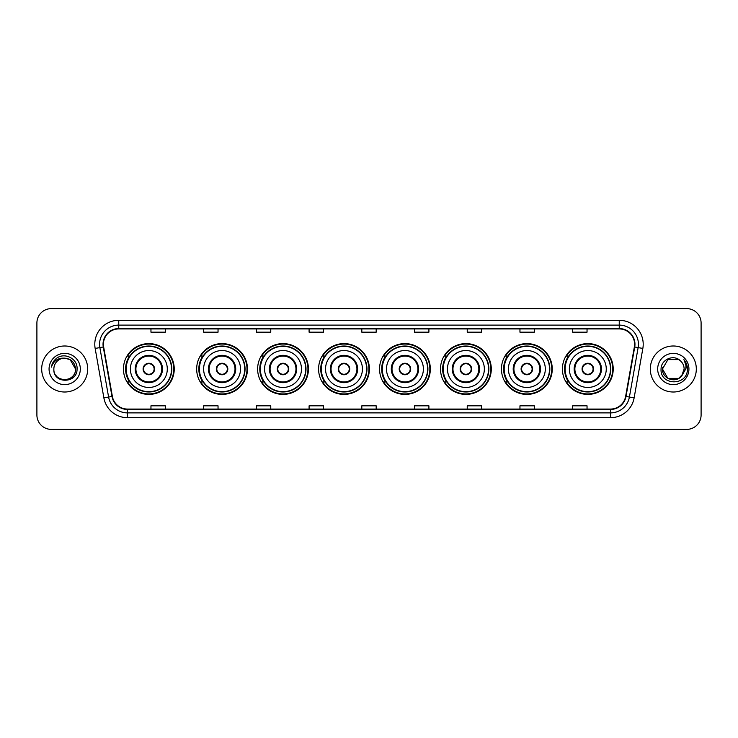 <?xml version="1.0" encoding="UTF-8"?>
<svg xmlns="http://www.w3.org/2000/svg" width="738" height="738" viewBox="0 0 738 738"><rect width="100%" height="100%" fill="white"/><g stroke="black" fill="none" stroke-linecap="round" stroke-linejoin="round"><path stroke-width="1.11" d="M562.411 369A25.396 25.396 0 0 0 587.808 394.396A25.396 25.396 0 0 0 613.213 369A25.396 25.396 0 0 0 587.808 343.604A25.396 25.396 0 0 0 562.411 369M501.453 369A25.396 25.396 0 0 0 526.858 394.396A25.396 25.396 0 0 0 552.255 369A25.396 25.396 0 0 0 526.858 343.604A25.396 25.396 0 0 0 501.453 369M440.503 369A25.396 25.396 0 0 0 465.899 394.396A25.396 25.396 0 0 0 491.296 369A25.396 25.396 0 0 0 465.899 343.604A25.396 25.396 0 0 0 440.503 369M379.544 369A25.396 25.396 0 0 0 404.941 394.396A25.396 25.396 0 0 0 430.337 369A25.396 25.396 0 0 0 404.941 343.604A25.396 25.396 0 0 0 379.544 369M318.585 369A25.396 25.396 0 0 0 343.982 394.396A25.396 25.396 0 0 0 369.387 369A25.396 25.396 0 0 0 343.982 343.604A25.396 25.396 0 0 0 318.585 369M257.627 369A25.396 25.396 0 0 0 283.032 394.396A25.396 25.396 0 0 0 308.429 369A25.396 25.396 0 0 0 283.032 343.604A25.396 25.396 0 0 0 257.627 369M196.668 369A25.396 25.396 0 0 0 222.073 394.396A25.396 25.396 0 0 0 247.47 369A25.396 25.396 0 0 0 222.073 343.604A25.396 25.396 0 0 0 196.668 369M123.449 369A25.396 25.396 0 0 0 148.845 394.396A25.396 25.396 0 0 0 174.242 369A25.396 25.396 0 0 0 148.845 343.604A25.396 25.396 0 0 0 123.449 369M129.537 381.943A23.238 23.238 0 0 1 129.537 356.057M202.766 381.943A23.238 23.238 0 0 1 202.766 356.057M263.724 381.943A23.238 23.238 0 0 1 263.724 356.057M324.674 381.943A23.238 23.238 0 0 1 324.674 356.057M385.633 381.943A23.238 23.238 0 0 1 385.633 356.057M446.591 381.943A23.238 23.238 0 0 1 446.591 356.057M507.55 381.943A23.238 23.238 0 0 1 507.55 356.057M568.509 381.943A23.238 23.238 0 0 1 568.509 356.057M36.9 322.995L36.9 415.005A14.373 14.373 0 0 0 51.273 429.378L686.727 429.378A14.373 14.373 0 0 0 701.1 415.005L701.1 322.995A14.373 14.373 0 0 0 686.727 308.622L51.273 308.622A14.373 14.373 0 0 0 36.9 322.995L36.9 415.005M41.688 369A23.007 23.007 0 0 0 64.695 392.007A23.007 23.007 0 0 0 87.693 369A23.007 23.007 0 0 0 64.695 345.993A23.007 23.007 0 0 0 41.688 369A23.007 23.007 0 0 0 64.695 392.007A23.007 23.007 0 0 0 87.693 369A23.007 23.007 0 0 0 64.695 345.993A23.007 23.007 0 0 0 41.688 369M650.307 369A23.007 23.007 0 0 0 673.305 392.007A23.007 23.007 0 0 0 696.312 369A23.007 23.007 0 0 0 673.305 345.993A23.007 23.007 0 0 0 650.307 369A23.007 23.007 0 0 0 673.305 392.007A23.007 23.007 0 0 0 696.312 369A23.007 23.007 0 0 0 673.305 345.993A23.007 23.007 0 0 0 650.307 369M103.412 344.268A15.332 15.332 0 0 1 118.753 328.936L619.247 328.936A15.332 15.332 0 0 1 634.348 346.934L625.63 396.389A15.332 15.332 0 0 1 610.529 409.064L127.471 409.064A15.332 15.332 0 0 1 112.37 396.389L103.652 346.934A15.332 15.332 0 0 1 103.412 344.268M103.034 344.268A15.719 15.719 0 0 0 103.274 346.998L111.992 396.454A15.719 15.719 0 0 0 127.471 409.442L610.529 409.442A15.719 15.719 0 0 0 626.009 396.454L634.726 346.998A15.719 15.719 0 0 0 619.247 328.558L118.753 328.558A15.719 15.719 0 0 0 103.034 344.268M95.156 348.437A23.957 23.957 0 0 1 118.753 320.31L619.247 320.31A23.957 23.957 0 0 1 642.844 348.437L634.126 397.893A23.957 23.957 0 0 1 610.529 417.69L127.471 417.69A23.957 23.957 0 0 1 103.873 397.893L95.156 348.437L99.87 347.598A19.17 19.17 0 0 1 118.753 325.107L619.247 325.107A19.17 19.17 0 0 1 638.13 347.598L629.403 397.053A19.17 19.17 0 0 1 610.529 412.893L127.471 412.893A19.17 19.17 0 0 1 108.597 397.053L99.87 347.598A19.17 19.17 0 0 1 99.584 344.268M686.727 308.622L51.273 308.622M51.273 429.378L686.727 429.378M701.1 415.005L701.1 322.995M626.009 396.454L629.403 397.053L638.13 347.598L642.844 348.437M361.814 328.936L361.814 332.183L376.186 332.183L376.186 328.936M309.093 328.936L309.093 332.183L323.475 332.183L323.475 328.936M256.381 328.936L256.381 332.183L270.763 332.183L270.763 328.936M203.67 328.936L203.67 332.183L218.042 332.183L218.042 328.936M150.958 328.936L150.958 332.183L165.33 332.183L165.33 328.936M414.525 328.936L414.525 332.183L428.907 332.183L428.907 328.936M467.237 328.936L467.237 332.183L481.619 332.183L481.619 328.936M519.958 328.936L519.958 332.183L534.33 332.183L534.33 328.936M572.67 328.936L572.67 332.183L587.042 332.183L587.042 328.936M376.186 409.064L376.186 405.817L361.814 405.817L361.814 409.064M323.475 409.064L323.475 405.817L309.093 405.817L309.093 409.064M270.763 409.064L270.763 405.817L256.381 405.817L256.381 409.064M218.042 409.064L218.042 405.817L203.67 405.817L203.67 409.064M165.33 409.064L165.33 405.817L150.958 405.817L150.958 409.064M428.907 409.064L428.907 405.817L414.525 405.817L414.525 409.064M481.619 409.064L481.619 405.817L467.237 405.817L467.237 409.064M534.33 409.064L534.33 405.817L519.958 405.817L519.958 409.064M587.042 409.064L587.042 405.817L572.67 405.817L572.67 409.064M53.865 369A10.83 10.83 0 0 1 64.695 358.17C71.272 358.806 74.889 362.423 75.525 369L70.11 359.618L64.695 358.17L70.11 359.618L75.525 369L70.11 359.618L64.695 358.17L70.11 359.618L75.525 369L70.11 359.618L64.695 358.17L70.11 359.618L75.525 369C76.189 382.976 53.201 382.976 53.865 369C52.85 384.138 77.536 383.788 77.047 369C77.887 358.64 64.427 351.925 56.457 358.391C53.643 360.651 51.955 363.548 51.402 367.1C53.634 360.744 58.062 357.773 64.695 358.17L70.11 359.618L75.525 369C76.189 382.976 53.201 382.976 53.865 369C53.201 382.976 76.189 382.976 75.525 369C76.097 378.88 61.872 383.778 56.226 375.762M49.068 369A15.627 15.627 0 0 0 64.695 384.627A15.627 15.627 0 0 0 80.322 369A15.627 15.627 0 0 0 64.695 353.373A15.627 15.627 0 0 0 49.068 369M130.395 369A18.45 18.45 0 0 1 148.845 350.55A18.45 18.45 0 0 1 167.295 369A18.45 18.45 0 0 1 148.845 387.45A18.45 18.45 0 0 1 130.395 369A18.45 18.45 0 0 0 148.845 387.45A18.45 18.45 0 0 0 167.295 369M135.903 369A12.943 12.943 0 0 0 148.845 381.943A12.943 12.943 0 0 0 161.788 369A12.943 12.943 0 0 0 148.845 356.057A12.943 12.943 0 0 0 135.903 369M129.823 356.057A23.007 23.007 0 0 0 129.823 381.943L127.545 381.943A24.917 24.917 0 0 0 173.762 369A24.917 24.917 0 0 0 127.545 356.057L129.86 356.057A22.979 22.979 0 0 1 171.825 369.055A22.979 22.979 0 0 1 129.86 381.943M171.511 369A22.666 22.666 0 0 0 148.845 346.334A22.666 22.666 0 0 0 126.18 369A22.666 22.666 0 0 0 148.845 391.666A22.666 22.666 0 0 0 171.511 369M143.098 369A5.747 5.747 0 0 0 148.845 374.747A5.747 5.747 0 0 0 154.593 369A5.747 5.747 0 0 0 148.845 363.253A5.747 5.747 0 0 0 143.098 369M143.273 367.561L143.476 367.561A5.563 5.563 0 0 1 154.214 367.561L153.919 367.561A5.267 5.267 0 0 1 148.845 374.267A5.267 5.267 0 0 1 143.772 367.561A5.267 5.267 0 0 1 153.919 367.561L154.417 367.561M154.417 370.439L154.214 370.439A5.563 5.563 0 0 1 143.476 370.439L143.273 370.439M678.72 378.382A10.83 10.83 0 0 0 684.135 369C684.08 365.734 682.835 363.004 680.399 360.817C673.739 353.843 660.953 359.591 661.073 369C659.855 385.725 686.967 386.159 687.41 369.812L687.429 369C687.392 365.448 686.211 362.33 683.886 359.637C685.657 362.543 686.275 365.661 685.75 369L681.681 375.863L684.135 369M667.89 378.382L678.72 378.382L681.552 376.02L678.72 378.382L667.89 378.382L662.475 369L667.89 378.382L678.72 378.382L682.927 373.972L678.72 378.382L667.89 378.382L662.475 369L667.89 359.618L678.72 359.618L680.399 360.817L678.72 359.618L667.89 359.618L662.475 369L667.89 359.618L678.72 359.618L680.399 360.817L678.72 359.618L667.89 359.618L662.475 369L662.595 367.395M681.552 376.02L678.72 378.382L667.89 378.382L662.475 369L667.89 378.382L678.72 378.382L681.552 376.02L678.923 378.262M682.927 373.972L678.72 378.382L667.89 378.382L662.475 369L667.89 378.382L678.72 378.382L681.626 375.937M662.475 369C661.921 378.603 675.501 383.668 681.386 376.214L681.681 375.863M657.678 369A15.627 15.627 0 0 0 673.305 384.627A15.627 15.627 0 0 0 688.932 369A15.627 15.627 0 0 0 673.305 353.373A15.627 15.627 0 0 0 657.678 369M683.988 359.757L687.429 369.406M203.623 369A18.45 18.45 0 0 1 222.073 350.55A18.45 18.45 0 0 1 240.523 369A18.45 18.45 0 0 1 222.073 387.45A18.45 18.45 0 0 1 203.623 369A18.45 18.45 0 0 0 222.073 387.45A18.45 18.45 0 0 0 240.523 369M209.131 369A12.943 12.943 0 0 0 222.073 381.943A12.943 12.943 0 0 0 235.007 369A12.943 12.943 0 0 0 222.073 356.057A12.943 12.943 0 0 0 209.131 369M203.051 356.057A23.007 23.007 0 0 0 203.051 381.943M244.739 369A22.666 22.666 0 0 0 222.073 346.334A22.666 22.666 0 0 0 199.408 369A22.666 22.666 0 0 0 222.073 391.666A22.666 22.666 0 0 0 244.739 369M216.317 369A5.747 5.747 0 0 0 222.073 374.747A5.747 5.747 0 0 0 227.821 369A5.747 5.747 0 0 0 222.073 363.253A5.747 5.747 0 0 0 216.317 369M246.99 369A24.917 24.917 0 0 1 200.773 381.943L203.079 381.943A22.979 22.979 0 0 0 245.044 369.055A22.979 22.979 0 0 0 203.079 356.057L200.773 356.057A24.917 24.917 0 0 1 246.99 369M216.502 367.561L216.695 367.561A5.563 5.563 0 0 1 227.442 367.561L227.138 367.561A5.267 5.267 0 0 1 222.073 374.267A5.267 5.267 0 0 1 217 367.561A5.267 5.267 0 0 1 227.138 367.561L227.636 367.561M227.636 370.439L227.442 370.439A5.563 5.563 0 0 1 216.695 370.439L216.502 370.439M264.582 369A18.45 18.45 0 0 1 283.032 350.55A18.45 18.45 0 0 1 301.482 369A18.45 18.45 0 0 1 283.032 387.45A18.45 18.45 0 0 1 264.582 369A18.45 18.45 0 0 0 283.032 387.45A18.45 18.45 0 0 0 301.482 369M270.09 369A12.943 12.943 0 0 0 283.032 381.943A12.943 12.943 0 0 0 295.966 369A12.943 12.943 0 0 0 283.032 356.057A12.943 12.943 0 0 0 270.09 369M264.01 356.057A23.007 23.007 0 0 0 264.01 381.943L261.732 381.943A24.917 24.917 0 0 0 307.949 369A24.917 24.917 0 0 0 261.732 356.057L264.038 356.057A22.979 22.979 0 0 1 306.002 369.055A22.979 22.979 0 0 1 264.038 381.943M305.698 369A22.666 22.666 0 0 0 283.032 346.334A22.666 22.666 0 0 0 260.357 369A22.666 22.666 0 0 0 283.032 391.666A22.666 22.666 0 0 0 305.698 369M277.276 369A5.747 5.747 0 0 0 283.032 374.747A5.747 5.747 0 0 0 288.779 369A5.747 5.747 0 0 0 283.032 363.253A5.747 5.747 0 0 0 277.276 369M277.46 367.561L277.654 367.561A5.563 5.563 0 0 1 288.401 367.561L288.097 367.561A5.267 5.267 0 0 1 283.032 374.267A5.267 5.267 0 0 1 277.958 367.561A5.267 5.267 0 0 1 288.097 367.561L288.595 367.561M288.595 370.439L288.401 370.439A5.563 5.563 0 0 1 277.654 370.439L277.46 370.439M325.532 369A18.45 18.45 0 0 1 343.982 350.55A18.45 18.45 0 0 1 362.432 369A18.45 18.45 0 0 1 343.982 387.45A18.45 18.45 0 0 1 325.532 369A18.45 18.45 0 0 0 343.982 387.45A18.45 18.45 0 0 0 362.432 369M331.048 369A12.943 12.943 0 0 0 343.982 381.943A12.943 12.943 0 0 0 356.924 369A12.943 12.943 0 0 0 343.982 356.057A12.943 12.943 0 0 0 331.048 369M324.969 356.057A23.007 23.007 0 0 0 324.969 381.943M366.648 369A22.666 22.666 0 0 0 343.982 346.334A22.666 22.666 0 0 0 321.316 369A22.666 22.666 0 0 0 343.982 391.666A22.666 22.666 0 0 0 366.648 369M338.235 369A5.747 5.747 0 0 0 343.982 374.747A5.747 5.747 0 0 0 349.738 369A5.747 5.747 0 0 0 343.982 363.253A5.747 5.747 0 0 0 338.235 369M368.908 369A24.917 24.917 0 0 1 322.69 381.943L324.997 381.943A22.979 22.979 0 0 0 366.961 369.055A22.979 22.979 0 0 0 324.997 356.057L322.69 356.057A24.917 24.917 0 0 1 368.908 369M338.419 367.561L338.613 367.561A5.563 5.563 0 0 1 349.36 367.561L349.056 367.561A5.267 5.267 0 0 1 343.982 374.267A5.267 5.267 0 0 1 338.917 367.561A5.267 5.267 0 0 1 349.056 367.561L349.554 367.561M349.554 370.439L349.36 370.439A5.563 5.563 0 0 1 338.613 370.439L338.419 370.439M386.491 369A18.45 18.45 0 0 1 404.941 350.55A18.45 18.45 0 0 1 423.391 369A18.45 18.45 0 0 1 404.941 387.45A18.45 18.45 0 0 1 386.491 369A18.45 18.45 0 0 0 404.941 387.45A18.45 18.45 0 0 0 423.391 369M392.007 369A12.943 12.943 0 0 0 404.941 381.943A12.943 12.943 0 0 0 417.883 369A12.943 12.943 0 0 0 404.941 356.057A12.943 12.943 0 0 0 392.007 369M385.919 356.057A23.007 23.007 0 0 0 385.919 381.943M427.606 369A22.666 22.666 0 0 0 404.941 346.334A22.666 22.666 0 0 0 382.275 369A22.666 22.666 0 0 0 404.941 391.666A22.666 22.666 0 0 0 427.606 369M399.193 369A5.747 5.747 0 0 0 404.941 374.747A5.747 5.747 0 0 0 410.688 369A5.747 5.747 0 0 0 404.941 363.253A5.747 5.747 0 0 0 399.193 369M429.857 369A24.917 24.917 0 0 1 383.64 381.943L385.956 381.943A22.979 22.979 0 0 0 427.92 369.055A22.979 22.979 0 0 0 385.956 356.057L383.64 356.057A24.917 24.917 0 0 1 429.857 369M399.378 367.561L399.572 367.561A5.563 5.563 0 0 1 410.31 367.561L410.014 367.561A5.267 5.267 0 0 1 404.941 374.267A5.267 5.267 0 0 1 399.867 367.561A5.267 5.267 0 0 1 410.014 367.561L410.512 367.561M410.512 370.439L410.31 370.439A5.563 5.563 0 0 1 399.572 370.439L399.378 370.439M447.449 369A18.45 18.45 0 0 1 465.899 350.55A18.45 18.45 0 0 1 484.349 369A18.45 18.45 0 0 1 465.899 387.45A18.45 18.45 0 0 1 447.449 369A18.45 18.45 0 0 0 465.899 387.45A18.45 18.45 0 0 0 484.349 369M452.957 369A12.943 12.943 0 0 0 465.899 381.943A12.943 12.943 0 0 0 478.833 369A12.943 12.943 0 0 0 465.899 356.057A12.943 12.943 0 0 0 452.957 369M446.877 356.057A23.007 23.007 0 0 0 446.877 381.943M488.565 369A22.666 22.666 0 0 0 465.899 346.334A22.666 22.666 0 0 0 443.234 369A22.666 22.666 0 0 0 465.899 391.666A22.666 22.666 0 0 0 488.565 369M460.152 369A5.747 5.747 0 0 0 465.899 374.747A5.747 5.747 0 0 0 471.647 369A5.747 5.747 0 0 0 465.899 363.253A5.747 5.747 0 0 0 460.152 369M490.816 369A24.917 24.917 0 0 1 444.599 381.943L446.914 381.943A22.979 22.979 0 0 0 488.879 369.055A22.979 22.979 0 0 0 446.914 356.057L444.599 356.057A24.917 24.917 0 0 1 490.816 369M460.327 367.561L460.53 367.561A5.563 5.563 0 0 1 471.268 367.561L470.973 367.561A5.267 5.267 0 0 1 465.899 374.267A5.267 5.267 0 0 1 460.826 367.561A5.267 5.267 0 0 1 470.973 367.561L471.462 367.561M471.462 370.439L471.268 370.439A5.563 5.563 0 0 1 460.53 370.439L460.327 370.439M508.408 369A18.45 18.45 0 0 1 526.858 350.55A18.45 18.45 0 0 1 545.308 369A18.45 18.45 0 0 1 526.858 387.45A18.45 18.45 0 0 1 508.408 369A18.45 18.45 0 0 0 526.858 387.45A18.45 18.45 0 0 0 545.308 369M513.916 369A12.943 12.943 0 0 0 526.858 381.943A12.943 12.943 0 0 0 539.792 369A12.943 12.943 0 0 0 526.858 356.057A12.943 12.943 0 0 0 513.916 369M507.836 356.057A23.007 23.007 0 0 0 507.836 381.943M549.524 369A22.666 22.666 0 0 0 526.858 346.334A22.666 22.666 0 0 0 504.192 369A22.666 22.666 0 0 0 526.858 391.666A22.666 22.666 0 0 0 549.524 369M521.102 369A5.747 5.747 0 0 0 526.858 374.747A5.747 5.747 0 0 0 532.605 369A5.747 5.747 0 0 0 526.858 363.253A5.747 5.747 0 0 0 521.102 369M551.775 369A24.917 24.917 0 0 1 505.558 381.943L507.864 381.943A22.979 22.979 0 0 0 549.828 369.055A22.979 22.979 0 0 0 507.864 356.057L505.558 356.057A24.917 24.917 0 0 1 551.775 369M521.286 367.561L521.48 367.561A5.563 5.563 0 0 1 532.227 367.561L531.923 367.561A5.267 5.267 0 0 1 526.858 374.267A5.267 5.267 0 0 1 521.784 367.561A5.267 5.267 0 0 1 531.923 367.561L532.421 367.561M532.421 370.439L532.227 370.439A5.563 5.563 0 0 1 521.48 370.439L521.286 370.439M569.358 369A18.45 18.45 0 0 1 587.808 350.55A18.45 18.45 0 0 1 606.258 369A18.45 18.45 0 0 1 587.808 387.45A18.45 18.45 0 0 1 569.358 369A18.45 18.45 0 0 0 587.808 387.45A18.45 18.45 0 0 0 606.258 369M574.874 369A12.943 12.943 0 0 0 587.808 381.943A12.943 12.943 0 0 0 600.75 369A12.943 12.943 0 0 0 587.808 356.057A12.943 12.943 0 0 0 574.874 369M568.795 356.057A23.007 23.007 0 0 0 568.795 381.943L566.516 381.943A24.917 24.917 0 0 0 612.734 369A24.917 24.917 0 0 0 566.516 356.057L568.823 356.057A22.979 22.979 0 0 1 610.787 369.055A22.979 22.979 0 0 1 568.823 381.943M610.483 369A22.666 22.666 0 0 0 587.808 346.334A22.666 22.666 0 0 0 565.142 369A22.666 22.666 0 0 0 587.808 391.666A22.666 22.666 0 0 0 610.483 369M582.061 369A5.747 5.747 0 0 0 587.808 374.747A5.747 5.747 0 0 0 593.564 369A5.747 5.747 0 0 0 587.808 363.253A5.747 5.747 0 0 0 582.061 369M582.245 367.561L582.439 367.561A5.563 5.563 0 0 1 593.186 367.561L592.882 367.561A5.267 5.267 0 0 1 587.808 374.267A5.267 5.267 0 0 1 582.743 367.561A5.267 5.267 0 0 1 592.882 367.561L593.38 367.561M593.38 370.439L593.186 370.439A5.563 5.563 0 0 1 582.439 370.439L582.245 370.439M619.247 320.31L619.247 328.558M99.87 347.598L103.274 346.998M127.471 417.69L127.471 409.442M610.529 409.442L610.529 417.69M103.873 397.893L111.992 396.454M634.726 346.998L638.13 347.598M118.753 320.31L118.753 328.558M629.403 397.053L634.126 397.893M162.508 369A13.662 13.662 0 0 0 148.845 355.338A13.662 13.662 0 0 0 135.192 369A13.662 13.662 0 0 0 148.845 382.662A13.662 13.662 0 0 0 162.508 369M235.726 369A13.662 13.662 0 0 0 222.073 355.338A13.662 13.662 0 0 0 208.411 369A13.662 13.662 0 0 0 222.073 382.662A13.662 13.662 0 0 0 235.726 369M296.685 369A13.662 13.662 0 0 0 283.032 355.338A13.662 13.662 0 0 0 269.37 369A13.662 13.662 0 0 0 283.032 382.662A13.662 13.662 0 0 0 296.685 369M357.644 369A13.662 13.662 0 0 0 343.982 355.338A13.662 13.662 0 0 0 330.329 369A13.662 13.662 0 0 0 343.982 382.662A13.662 13.662 0 0 0 357.644 369M418.603 369A13.662 13.662 0 0 0 404.941 355.338A13.662 13.662 0 0 0 391.288 369A13.662 13.662 0 0 0 404.941 382.662A13.662 13.662 0 0 0 418.603 369M479.552 369A13.662 13.662 0 0 0 465.899 355.338A13.662 13.662 0 0 0 452.237 369A13.662 13.662 0 0 0 465.899 382.662A13.662 13.662 0 0 0 479.552 369M540.511 369A13.662 13.662 0 0 0 526.858 355.338A13.662 13.662 0 0 0 513.196 369A13.662 13.662 0 0 0 526.858 382.662A13.662 13.662 0 0 0 540.511 369M601.47 369A13.662 13.662 0 0 0 587.808 355.338A13.662 13.662 0 0 0 574.155 369A13.662 13.662 0 0 0 587.808 382.662A13.662 13.662 0 0 0 601.47 369"/></g></svg>
